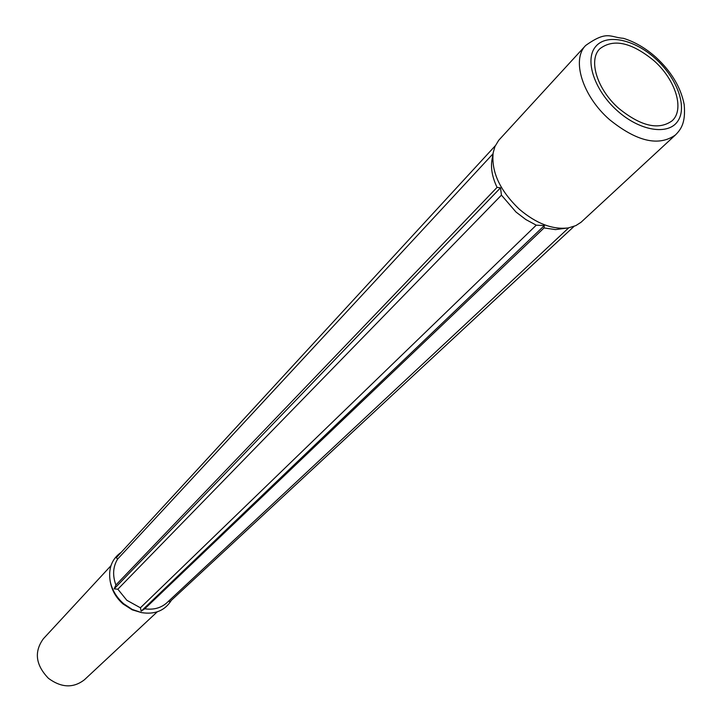 <?xml version="1.0" encoding="UTF-8"?>
<svg xmlns="http://www.w3.org/2000/svg" width="722" height="722" viewBox="0 0 722 722"><rect width="100%" height="100%" fill="white"/><g stroke="black" fill="none" stroke-linecap="round" stroke-linejoin="round"><path stroke-width="1.08" d="M110.935 565.732L43.356 638.78C33.916 651.84 35.631 665.043 48.5 678.382C61.451 687.858 73.436 688.31 84.474 679.727L157.243 611.841M121.278 552.258C111.802 558.873 108.119 568.593 110.222 581.427L110.592 583.25C112.352 591.291 116.513 598.204 123.083 603.989L132.225 609.828L141.548 612.617C154.959 614.711 164.887 610.622 171.313 600.361M618.853 108.444C640.919 126.296 658.663 130.429 672.065 120.845C684.943 109.564 675.557 79.6 653.843 60.594C631.389 42.264 613.357 38.347 599.756 48.843C588.087 60.206 597.184 89.51 618.853 108.444M585.641 45.504L498.712 140.294L494.967 146.476L493.162 152.838C491.213 171.872 499.949 190.68 519.371 209.263C536.437 223.703 552.817 229.903 568.521 227.881L575.84 225.607L581.039 222.268L675.458 134.942C658.762 146.746 636.75 141.602 609.413 119.527C582.519 96.053 571.301 59.718 585.641 45.504L585.641 45.504C607.337 29.972 610.045 37.373 623.456 38.329C634.891 41.876 645.739 48.221 656.009 57.372C671.397 71.649 680.774 87.326 684.158 104.392C685.927 123.119 680.756 129.572 675.458 134.942M110.222 581.427C112.109 590.073 116.585 597.5 123.652 603.727L132.18 609.395L141.548 612.617M493.162 152.838L491.935 160.122C490.635 168.361 492.35 177.45 497.061 187.386L500.517 187.819L501.438 195.139L516.004 212.042L525.851 219.56L536.256 225.174L140.402 607.798L141.178 611.164L544.298 225.598L536.256 225.174M497.061 187.386L115.899 585.01L114.139 588.872L500.517 187.819M501.438 195.139L117.848 589.206L114.139 588.872M492.991 153.822L117.65 559.036L116.251 557.718L495.283 145.763M117.65 559.036C112.966 566.644 112.379 575.299 115.899 585.01M117.848 589.206L126.81 600.271L140.402 607.798M544.298 225.598L544.054 227.935L144.761 608.799L141.178 611.164M144.761 608.799C153.615 610.045 161.015 608.014 166.944 602.708L568.692 227.845M544.054 227.935L555.471 229.596L568.521 227.881M168.641 601.119L169.706 601.859L574.044 226.374M617.22 110.674C639.773 131.079 668.355 135.628 677.832 121.097C687.642 106.856 676.947 77.841 655.35 58.536C633.907 39.033 605.957 33.275 595.37 46.921C584.459 60.26 594.522 90.476 617.22 110.674"/></g></svg>
